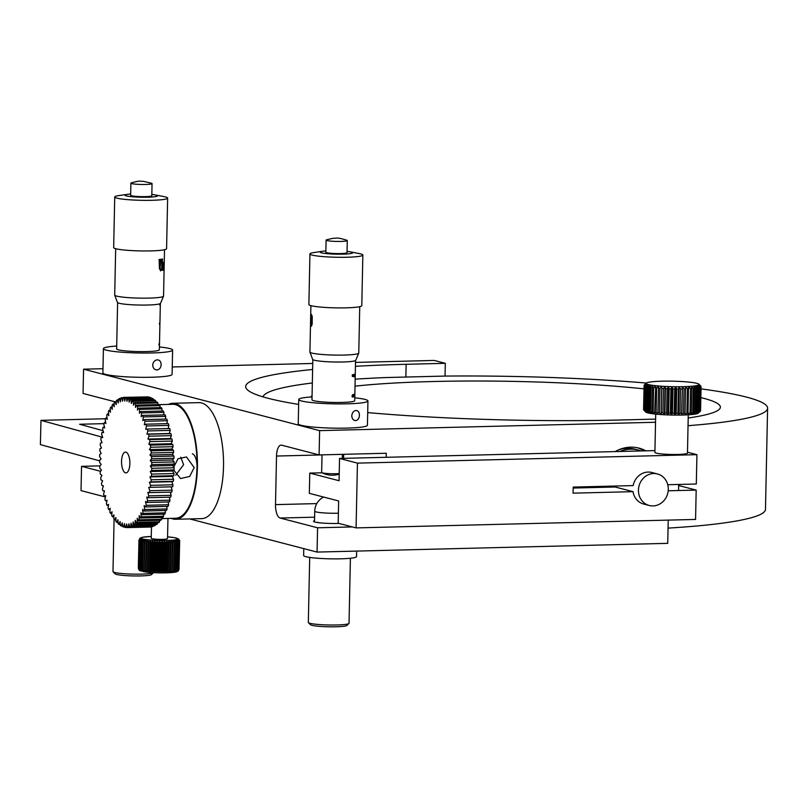 <?xml version="1.0" encoding="UTF-8"?>
<svg xmlns="http://www.w3.org/2000/svg" width="808" height="808" viewBox="0 0 808 808"><rect width="100%" height="100%" fill="white"/><g stroke="black" fill="none" stroke-linecap="round" stroke-linejoin="round"><path stroke-width="1.21" d="M645.905 450.834A36.643 33.37 104.6 0 0 639.077 448.137A36.643 33.37 104.6 0 0 630.604 447.167A36.643 33.37 104.6 0 0 615.14 451.601M596.284 486.507A36.643 33.37 104.6 0 0 596.324 487.466M338.916 523.422A17.301 1.808 -178.8 0 1 337.724 523.453A17.301 1.808 -178.8 0 1 313.504 521.291A17.301 1.808 -178.8 0 1 314.534 520.705M189.739 518.928L317.069 552.076L667.741 543.34L668.226 520.12M100.03 465.873L81.537 466.327L81.022 490.618L105.393 496.96M655.601 419.11L620.049 419.998A267.478 27.957 -178.8 0 1 367.701 412.605M298.647 404.414A267.478 27.957 -178.8 0 1 245.672 386.547A267.478 27.957 -178.8 0 1 312.615 369.488M355.439 366.297A267.478 27.957 -178.8 0 1 406.141 364.297L445.309 363.327L445.046 376.084M445.309 363.327L434.239 360.439L355.52 362.408L355.56 360.489M102.98 368.701L83.567 369.185L83.062 393.466L115.029 401.788M312.736 363.469L172.245 366.973M83.567 369.185L319.614 430.634L319.099 454.924L281.659 445.178A12.211 4.878 -91.4 0 0 281.103 445.117A12.211 4.878 -91.4 0 0 276.518 456.045L275.508 504.626A12.211 4.878 -91.4 0 0 280.134 518.039L317.574 527.786L317.069 552.076M81.537 466.327L100.586 471.296M386.163 457.298L386.254 453.258L319.099 454.924M352.359 526.927L317.574 527.786M319.614 430.634L655.53 422.271M343.673 454.318A12.211 4.878 -91.4 0 0 343.673 454.379L343.592 458.358M644.188 450.874A36.643 33.37 104.6 0 0 637.431 447.763M125.927 452.157A10.393 4.151 -91.4 0 0 125.442 452.096A10.393 4.151 -91.4 0 0 121.543 461.994A10.393 4.151 -91.4 0 0 125.493 472.821A10.393 4.151 -91.4 0 0 125.967 472.882A10.393 4.151 -91.4 0 0 129.866 462.974A10.393 4.151 -91.4 0 0 125.927 452.157M105.656 495.87L104.05 495.91A65.135 26.038 88.6 0 1 103.575 494.021L104.495 490.911L102.838 490.769A65.135 26.038 88.6 0 1 102.424 488.789L103.464 485.911L101.808 485.396A65.135 26.038 88.6 0 1 101.465 483.346L102.606 480.72L100.96 479.841A65.135 26.038 88.6 0 1 100.707 477.73L101.939 475.377L100.323 474.144A65.135 26.038 88.6 0 1 100.142 471.993L101.455 469.943L99.889 468.347A65.135 26.038 88.6 0 1 99.778 466.176L101.172 464.438L99.657 462.519A65.135 26.038 88.6 0 1 99.626 460.338L101.081 458.924L99.647 456.682A65.135 26.038 88.6 0 1 99.687 454.51L101.192 453.44L99.838 450.884A65.135 26.038 88.6 0 1 99.96 448.753L101.505 448.026L100.232 445.188A65.135 26.038 88.6 0 1 100.434 443.097L102.01 442.723L100.838 439.633A65.135 26.038 88.6 0 1 101.111 437.603L102.697 437.562L101.646 434.26A65.135 26.038 88.6 0 1 101.99 432.31L103.586 432.644L102.646 429.109A65.135 26.038 88.6 0 1 103.06 427.26L104.646 427.947L103.828 424.23A65.135 26.038 88.6 0 1 104.313 422.493L105.868 423.533L105.192 419.665A65.135 26.038 88.6 0 1 105.737 418.049L107.252 419.423L106.717 415.433A65.135 26.038 88.6 0 1 107.323 413.959L108.797 415.666L108.393 411.595A65.135 26.038 88.6 0 1 109.05 410.262L110.464 412.282L110.211 408.151A65.135 26.038 88.6 0 1 110.918 406.979L112.262 409.303L112.15 405.151A65.135 26.038 88.6 0 1 112.908 404.151L114.16 406.757L114.211 402.616A65.135 26.038 88.6 0 1 114.999 401.798L116.16 404.656L116.352 400.566A65.135 26.038 88.6 0 1 117.17 399.92L118.231 403.02L118.574 399A65.135 26.038 88.6 0 1 119.412 398.556L120.362 401.859L120.847 397.96A65.135 26.038 88.6 0 1 121.705 397.698L122.543 401.192L123.169 397.435A65.135 26.038 88.6 0 1 124.038 397.374L124.745 401.021L125.503 397.435L147.884 396.869A65.135 26.038 88.6 0 1 148.753 397.011L148.823 397.425M125.503 397.435A65.135 26.038 88.6 0 1 126.371 397.566L148.753 397.011M124.038 397.374L146.44 396.91M121.705 397.698L123.129 397.667M119.412 398.556L120.776 398.526M117.17 399.92L118.493 399.889M114.999 401.798L116.291 401.758M112.908 404.151L114.191 404.121M110.918 406.979L112.201 406.949M109.05 410.262L110.343 410.232M107.323 413.959L108.626 413.928M105.737 418.049L107.06 418.009M104.313 422.493L105.676 422.453M103.06 427.26L104.484 427.22M101.99 432.31L103.485 432.27M106.959 500.748L105.444 500.788A65.135 26.038 88.6 0 1 104.909 499.001L105.707 495.678L104.05 495.91M108.454 505.313L106.999 505.354A65.135 26.038 88.6 0 1 106.393 503.687L107.07 500.182L105.444 500.788M110.11 509.545L108.696 509.575A65.135 26.038 88.6 0 1 108.05 508.05L108.585 504.384L106.999 505.354M111.908 513.383L110.544 513.423A65.135 26.038 88.6 0 1 109.838 512.03L110.242 508.252L108.696 509.575M113.857 516.817L112.504 516.847A65.135 26.038 88.6 0 1 111.757 515.625L112.029 511.747L110.544 513.423M115.908 519.817L114.574 519.847A65.135 26.038 88.6 0 1 113.787 518.786L113.918 514.847L112.504 516.847M118.069 522.342L116.736 522.382A65.135 26.038 88.6 0 1 115.918 521.493L115.898 517.524L114.574 519.847M120.311 524.402L118.968 524.432A65.135 26.038 88.6 0 1 118.13 523.725L117.968 519.756L116.736 522.382M122.614 525.947L121.251 525.988A65.135 26.038 88.6 0 1 120.392 525.463L120.089 521.534L118.968 524.432M124.977 526.988L123.573 527.028A65.135 26.038 88.6 0 1 122.705 526.695L122.26 522.827L121.251 525.988M127.361 527.513L125.907 527.543A65.135 26.038 88.6 0 1 125.038 527.412L124.462 523.635L123.573 527.028M128.25 527.543A65.135 26.038 88.6 0 1 127.381 527.604L149.763 527.048A65.135 26.038 88.6 0 0 150.631 526.988L128.25 527.543L128.876 523.786L129.704 527.27L152.086 526.715A65.135 26.038 88.6 0 0 152.944 526.462L130.563 527.018A65.135 26.038 88.6 0 1 129.704 527.27M132.845 525.968A65.135 26.038 88.6 0 1 131.997 526.422L154.379 525.867A65.135 26.038 88.6 0 0 155.227 525.412L132.845 525.968L133.179 521.958L134.239 525.059L156.621 524.493A65.135 26.038 88.6 0 0 157.449 523.857L135.057 524.412A65.135 26.038 88.6 0 1 134.239 525.059M137.208 522.362A65.135 26.038 88.6 0 1 136.421 523.18L158.802 522.625A65.135 26.038 88.6 0 0 159.59 521.806L137.208 522.362L137.249 518.221L138.501 520.827L160.893 520.261A65.135 26.038 88.6 0 0 161.64 519.261L139.259 519.817A65.135 26.038 88.6 0 1 138.501 520.827M141.198 516.827A65.135 26.038 88.6 0 1 140.491 517.989L162.873 517.433A65.135 26.038 88.6 0 0 163.58 516.261L141.198 516.827L140.946 512.696L142.359 514.716L164.741 514.161A65.135 26.038 88.6 0 0 165.398 512.827L143.016 513.383A65.135 26.038 88.6 0 1 142.359 514.716M144.693 509.535A65.135 26.038 88.6 0 1 144.087 511.02L166.468 510.464A65.135 26.038 88.6 0 0 167.084 508.979L144.693 509.535L144.157 505.555L145.672 506.929L168.054 506.374A65.135 26.038 88.6 0 0 168.609 504.758L146.228 505.313A65.135 26.038 88.6 0 1 145.672 506.929M147.581 500.748A65.135 26.038 88.6 0 1 147.096 502.485L169.478 501.93A65.135 26.038 88.6 0 0 169.963 500.182L147.581 500.748L146.773 497.021L148.349 497.718L170.73 497.162A65.135 26.038 88.6 0 0 171.155 495.304L148.773 495.87A65.135 26.038 88.6 0 1 148.349 497.718M149.763 490.719A65.135 26.038 88.6 0 1 149.419 492.668L171.801 492.112A65.135 26.038 88.6 0 0 172.154 490.163L149.763 490.719L148.702 487.386L172.68 486.81A65.135 26.038 88.6 0 0 172.952 484.79L150.571 485.345A65.135 26.038 88.6 0 1 150.298 487.375M170.215 430.391A65.135 26.038 88.6 0 0 169.741 428.503L147.359 429.068A65.135 26.038 88.6 0 1 147.834 430.947L170.215 430.391L169.296 433.512L170.963 433.654L148.571 434.209A65.135 26.038 88.6 0 1 148.985 436.189L171.367 435.633L170.337 438.512L171.993 439.027L149.611 439.582A65.135 26.038 88.6 0 1 149.945 441.633L172.326 441.077L171.185 443.703L172.831 444.582L150.45 445.137A65.135 26.038 88.6 0 1 150.712 447.248L173.094 446.693L171.862 449.036L173.468 450.278L151.086 450.834A65.135 26.038 88.6 0 1 151.278 452.985L173.659 452.43L172.336 454.48L173.902 456.066L151.52 456.621A65.135 26.038 88.6 0 1 151.631 458.793L174.013 458.237L172.619 459.974L174.134 461.903L151.752 462.459A65.135 26.038 88.6 0 1 151.783 464.64L174.164 464.085L172.71 465.499L174.154 467.741L151.773 468.297A65.135 26.038 88.6 0 1 151.722 470.468L174.104 469.903L172.599 470.983L173.962 473.528L151.581 474.094A65.135 26.038 88.6 0 1 151.45 476.225L173.841 475.67L172.286 476.397L173.558 479.225L151.177 479.79A65.135 26.038 88.6 0 1 150.975 481.881L173.356 481.316L171.781 481.689L172.952 484.79M173.558 479.225A65.135 26.038 88.6 0 1 173.356 481.316M173.962 473.528A65.135 26.038 88.6 0 1 173.841 475.67M174.154 467.741A65.135 26.038 88.6 0 1 174.104 469.903M174.134 461.903A65.135 26.038 88.6 0 1 174.164 464.085M173.902 456.066A65.135 26.038 88.6 0 1 174.013 458.237M173.468 450.278A65.135 26.038 88.6 0 1 173.659 452.43M172.831 444.582A65.135 26.038 88.6 0 1 173.094 446.693M171.993 439.027A65.135 26.038 88.6 0 1 172.326 441.077M170.963 433.654A65.135 26.038 88.6 0 1 171.367 435.633M168.892 425.412A65.135 26.038 88.6 0 0 168.357 423.634L145.965 424.19A65.135 26.038 88.6 0 1 146.511 425.968L168.892 425.412L168.135 428.543M167.397 420.726A65.135 26.038 88.6 0 0 166.802 419.069L144.42 419.625A65.135 26.038 88.6 0 1 145.016 421.281L167.397 420.726L166.832 423.665M165.751 416.373A65.135 26.038 88.6 0 0 165.095 414.847L142.713 415.403A65.135 26.038 88.6 0 1 143.359 416.928L165.751 416.373L165.347 419.099M163.953 412.383A65.135 26.038 88.6 0 0 163.256 410.999L140.875 411.555A65.135 26.038 88.6 0 1 141.572 412.939L163.953 412.383L163.691 414.878M162.034 408.798A65.135 26.038 88.6 0 0 161.287 407.565L138.905 408.121A65.135 26.038 88.6 0 1 139.653 409.353L162.034 408.798L161.883 411.03M160.004 405.636A65.135 26.038 88.6 0 0 159.227 404.576L136.835 405.131A65.135 26.038 88.6 0 1 137.623 406.192L160.004 405.636L159.944 407.596M157.873 402.929A65.135 26.038 88.6 0 0 157.065 402.041L134.684 402.596A65.135 26.038 88.6 0 1 135.492 403.485L157.873 402.929L157.883 404.606M155.671 400.697A65.135 26.038 88.6 0 0 154.833 399.99L132.451 400.546A65.135 26.038 88.6 0 1 133.29 401.253L155.671 400.697L155.722 402.071M153.399 398.95A65.135 26.038 88.6 0 0 152.55 398.435L130.159 398.99A65.135 26.038 88.6 0 1 131.017 399.516L153.399 398.95L153.48 400.021M101.111 437.603L102.707 437.582M127.381 527.604L126.674 523.958L125.907 527.543M131.997 526.422L131.048 523.119L130.563 527.018M136.421 523.18L135.249 520.322L135.057 524.412M140.491 517.989L139.148 515.676L139.259 519.817M144.087 511.02L142.622 509.313L143.016 513.383M147.096 502.485L145.541 501.445L146.228 505.313M149.419 492.668L147.824 492.325L148.773 495.87M150.975 481.881L149.399 482.255L150.571 485.345M151.45 476.225L149.904 476.952L151.177 479.79M151.722 470.468L150.217 471.539L151.581 474.094M151.783 464.64L150.328 466.054L151.773 468.297M151.631 458.793L150.238 460.54L151.752 462.459M151.278 452.985L149.955 455.035L151.52 456.621M150.712 447.248L149.48 449.591L151.086 450.834M149.945 441.633L148.803 444.259L150.45 445.137M148.985 436.189L147.945 439.067L149.611 439.582M147.834 430.947L146.915 434.068L148.571 434.209M146.511 425.968L145.703 429.3L147.359 429.068M145.016 421.281L144.339 424.796L145.965 424.19M143.359 416.928L142.824 420.594L144.42 419.625M141.572 412.939L141.168 416.726L142.713 415.403M139.653 409.353L139.39 413.231L140.875 411.555M137.623 406.192L137.501 410.131L138.905 408.121M135.492 403.485L135.512 407.454L136.835 405.131M133.29 401.253L133.451 405.222L134.684 402.596M131.017 399.516L131.32 403.445L132.451 400.546M126.371 397.566L126.947 401.334L127.836 397.95A65.135 26.038 88.6 0 1 128.704 398.283L129.149 402.152L130.159 398.99M128.704 398.283L151.096 397.718L151.177 398.465M127.836 397.95L150.227 397.395A65.135 26.038 88.6 0 1 151.096 397.718M171.094 486.85L172.154 490.163M170.306 492.143L171.155 495.304M169.316 497.193L169.963 500.182M168.114 501.96L168.609 504.758M166.731 506.404L167.084 508.979M165.175 510.494L165.398 512.827M163.458 514.191L163.58 516.261M161.6 517.463L161.64 519.261M159.6 520.302L159.59 521.806M157.499 522.655L157.449 523.857M155.298 524.533L155.227 525.412M153.015 525.897L152.944 526.462M169.296 433.512L146.915 434.068M170.337 438.512L147.945 439.067M171.185 443.703L148.803 444.259M171.862 449.036L149.48 449.591M172.336 454.48L149.955 455.035M172.619 459.974L150.238 460.54M172.71 465.499L150.328 466.054M172.599 470.983L150.217 471.539M172.286 476.397L149.904 476.952M171.781 481.689L149.399 482.255M355.954 410.494C358.196 410.626 359.348 412.201 359.429 415.251C359.227 418.352 357.995 420.14 355.742 420.614C353.338 420.473 352.015 418.867 351.763 415.797C352.147 412.716 353.54 410.949 355.954 410.494L356.55 410.514M354.773 397.819A34.603 3.616 -178.8 0 1 367.943 400.94A34.603 3.616 -178.8 0 1 356.106 403.414A34.603 3.616 -178.8 0 1 318.998 403.212A34.603 3.616 -178.8 0 1 298.748 399.495A34.603 3.616 -178.8 0 1 310.595 397.021A34.603 3.616 -178.8 0 1 312.039 396.92M367.943 400.94L367.438 425.23A34.603 3.616 -178.8 0 1 355.591 427.705A34.603 3.616 -178.8 0 1 318.493 427.503A34.603 3.616 -178.8 0 1 298.243 423.776L298.748 399.495M355.742 420.614L355.136 420.594M157.237 359.833C159.721 359.994 161.024 361.6 161.135 364.65C160.893 367.751 159.519 369.519 157.025 369.953C154.399 369.771 152.964 368.145 152.702 365.075C153.096 361.994 154.601 360.247 157.237 359.833L158.004 359.883M159.428 346.955A34.603 3.616 -178.8 0 1 172.599 350.076A34.603 3.616 -178.8 0 1 157.388 352.753A34.603 3.616 -178.8 0 1 121.745 352.207A34.603 3.616 -178.8 0 1 103.404 348.632A34.603 3.616 -178.8 0 1 116.695 346.066M172.599 350.076L172.094 374.367A34.603 3.616 -178.8 0 1 156.873 377.043A34.603 3.616 -178.8 0 1 121.24 376.498A34.603 3.616 -178.8 0 1 102.899 372.922L103.404 348.632M157.025 369.953L156.247 369.913M121.291 575.215A18.321 1.919 -178.8 0 1 115.079 573.842L113.09 571.791A20.351 2.131 1.2 0 0 119.998 573.327A20.351 2.131 1.2 0 0 140.683 574.135A20.351 2.131 1.2 0 0 153.55 572.66L151.5 574.599A18.321 1.919 -178.8 0 1 139.996 575.942A18.321 1.919 -178.8 0 1 121.291 575.215M114.08 519.19L112.989 571.569A20.351 2.131 1.2 0 0 113.09 571.791M348.915 623.503L346.854 625.463A18.321 1.919 -178.8 0 1 329.846 626.816A18.321 1.919 -178.8 0 1 310.848 624.968A18.321 1.919 -178.8 0 1 310.424 624.695L308.444 622.655A20.351 2.131 1.2 0 0 308.909 622.948A20.351 2.131 1.2 0 0 330.017 625.008A20.351 2.131 1.2 0 0 348.915 623.503A20.351 2.131 1.2 0 0 349.036 623.281L350.399 558.257M317.958 522.362A16.281 1.707 1.2 0 0 317.079 522.473M303.768 548.612L303.626 555.51A26.462 2.767 1.2 0 0 304.374 556.187A26.462 2.767 1.2 0 0 333.209 558.873A26.462 2.767 1.2 0 0 356.54 556.621L356.651 551.096M309.696 557.409L308.333 622.433A20.351 2.131 1.2 0 0 308.444 622.655M688.264 414.797L687.467 453.096A16.281 1.707 -178.8 0 1 677.7 454.45A16.281 1.707 -178.8 0 1 654.904 452.409L655.702 414.11M699.203 412.292L698.334 413.12A26.462 2.767 -178.8 0 1 698.294 413.161L700.203 411.302L700.718 387.022L698.88 384.82L700.97 386.81L700.455 411.1L698.294 413.161A26.462 2.767 -178.8 0 1 697.617 413.504L699.354 411.676L699.859 387.386L698.213 385.174L700.385 387.194L699.88 411.484L697.617 413.504A26.462 2.767 -178.8 0 1 696.496 413.837L698.011 412.019L698.526 387.729L697.092 385.497L699.304 387.547L698.799 411.838L696.496 413.837A26.462 2.767 -178.8 0 1 694.93 414.13L696.213 412.332L696.718 388.042L695.526 385.8L697.748 387.88L697.233 412.171L694.93 414.13A26.462 2.767 -178.8 0 1 692.961 414.403L693.981 412.615L694.486 388.325L693.557 386.062L695.739 388.183L695.234 412.464L692.961 414.403A26.462 2.767 -178.8 0 1 690.618 414.625L691.355 412.848L691.86 388.557L691.214 386.295L693.325 388.436L692.81 412.726L690.618 414.625A26.462 2.767 -178.8 0 1 687.951 414.817L688.537 386.476L690.527 388.648L690.022 412.939L687.951 414.817A26.462 2.767 -178.8 0 1 684.992 414.959L685.578 386.618L687.416 388.81L686.911 413.1L684.992 414.959A26.462 2.767 -178.8 0 1 682.619 415.029A26.462 2.767 -178.8 0 1 681.8 415.049A26.462 2.767 -178.8 0 1 678.437 415.09A26.462 2.767 -178.8 0 1 674.953 415.09A26.462 2.767 -178.8 0 1 671.428 415.029A26.462 2.767 -178.8 0 1 667.903 414.918A26.462 2.767 -178.8 0 1 664.459 414.767A26.462 2.767 -178.8 0 1 661.146 414.575A26.462 2.767 -178.8 0 1 658.025 414.332A26.462 2.767 -178.8 0 1 655.167 414.06A26.462 2.767 -178.8 0 1 652.601 413.746A26.462 2.767 -178.8 0 1 650.379 413.413A26.462 2.767 -178.8 0 1 648.541 413.06A26.462 2.767 -178.8 0 1 647.127 412.696A26.462 2.767 -178.8 0 1 646.158 412.322A26.462 2.767 -178.8 0 1 645.713 412.019L643.764 409.999L644.279 385.709L646.249 383.608A26.462 2.767 -178.8 0 1 646.208 383.234A26.462 2.767 -178.8 0 1 646.319 383.093A26.462 2.767 -178.8 0 1 646.642 382.881A26.462 2.767 -178.8 0 1 647.541 382.538A26.462 2.767 -178.8 0 1 648.895 382.224A26.462 2.767 -178.8 0 1 650.662 381.942A26.462 2.767 -178.8 0 1 652.824 381.699A26.462 2.767 -178.8 0 1 655.339 381.487A26.462 2.767 -178.8 0 1 658.156 381.326A26.462 2.767 -178.8 0 1 661.237 381.204A26.462 2.767 -178.8 0 1 662.045 381.184A26.462 2.767 -178.8 0 1 664.53 381.134A26.462 2.767 -178.8 0 1 667.953 381.124A26.462 2.767 -178.8 0 1 671.468 381.154A26.462 2.767 -178.8 0 1 675.003 381.235A26.462 2.767 -178.8 0 1 678.488 381.366A26.462 2.767 -178.8 0 1 681.881 381.538A26.462 2.767 -178.8 0 1 685.103 381.76A26.462 2.767 -178.8 0 1 688.103 382.012A26.462 2.767 -178.8 0 1 690.82 382.305A26.462 2.767 -178.8 0 1 693.214 382.628A26.462 2.767 -178.8 0 1 695.254 382.972A26.462 2.767 -178.8 0 1 696.88 383.335A26.462 2.767 -178.8 0 1 698.072 383.709A26.462 2.767 -178.8 0 1 698.809 384.083A26.462 2.767 -178.8 0 1 698.94 384.204A26.462 2.767 -178.8 0 1 699.082 384.457A26.462 2.767 -178.8 0 1 698.88 384.82A26.462 2.767 -178.8 0 1 698.213 385.174A26.462 2.767 -178.8 0 1 697.092 385.497A26.462 2.767 -178.8 0 1 695.526 385.8A26.462 2.767 -178.8 0 1 693.557 386.062A26.462 2.767 -178.8 0 1 691.214 386.295A26.462 2.767 -178.8 0 1 688.537 386.476A26.462 2.767 -178.8 0 1 685.578 386.618A26.462 2.767 -178.8 0 1 682.396 386.709A26.462 2.767 -178.8 0 1 679.023 386.759A26.462 2.767 -178.8 0 1 675.549 386.749A26.462 2.767 -178.8 0 1 672.014 386.689A26.462 2.767 -178.8 0 1 668.499 386.588A26.462 2.767 -178.8 0 1 665.055 386.436A26.462 2.767 -178.8 0 1 661.742 386.234A26.462 2.767 -178.8 0 1 658.621 385.992A26.462 2.767 -178.8 0 1 655.753 385.719A26.462 2.767 -178.8 0 1 653.187 385.416A26.462 2.767 -178.8 0 1 650.975 385.083A26.462 2.767 -178.8 0 1 649.137 384.729A26.462 2.767 -178.8 0 1 647.723 384.356A26.462 2.767 -178.8 0 1 646.754 383.982A26.462 2.767 -178.8 0 1 646.249 383.608L644.117 385.497A28.502 2.98 -178.8 0 1 644.087 385.365A28.502 2.98 -178.8 0 1 644.097 385.315L646.208 383.234L644.218 385.103A28.502 2.98 -178.8 0 1 644.259 385.052A28.502 2.98 -178.8 0 1 644.309 385.012M681.629 413.252L682.396 386.709L684.043 388.931L683.538 413.211L681.8 415.049L681.629 413.252A28.502 2.98 -178.8 0 1 679.962 413.282L678.437 415.09L677.973 413.292A28.502 2.98 -178.8 0 1 676.235 413.282L674.953 415.09L674.205 413.262A28.502 2.98 -178.8 0 1 672.448 413.241L671.428 415.029L670.398 413.191A28.502 2.98 -178.8 0 1 668.64 413.141L667.903 414.918L666.62 413.06A28.502 2.98 -178.8 0 1 664.903 412.989L664.459 414.767L662.944 412.888A28.502 2.98 -178.8 0 1 661.298 412.787L661.146 414.575L659.429 412.656A28.502 2.98 -178.8 0 1 657.874 412.545L658.025 414.332L656.136 412.393A28.502 2.98 -178.8 0 1 654.712 412.252L655.167 414.06L653.127 412.08A28.502 2.98 -178.8 0 1 651.854 411.929L652.601 413.746L650.46 411.747A28.502 2.98 -178.8 0 1 649.359 411.575L650.379 413.413L648.178 411.383A28.502 2.98 -178.8 0 1 647.269 411.201L648.541 413.06L646.329 410.989A28.502 2.98 -178.8 0 1 645.622 410.807L647.127 412.696L644.925 410.595A28.502 2.98 -178.8 0 1 644.451 410.403L646.158 412.322L644.016 410.191A28.502 2.98 -178.8 0 1 643.764 409.999M643.612 409.787L644.117 385.497M644.016 410.191L644.531 385.901A28.502 2.98 -178.8 0 1 644.279 385.709M644.531 385.901L646.754 383.982L644.956 386.123L644.451 410.403M644.925 410.595L645.44 386.305A28.502 2.98 -178.8 0 1 644.956 386.123M645.44 386.305L647.723 384.356L646.127 386.517L645.622 410.807M646.329 410.989L646.834 386.709A28.502 2.98 -178.8 0 1 646.127 386.517M646.834 386.709L649.137 384.729L647.774 386.911L647.269 411.201M648.178 411.383L648.693 387.093A28.502 2.98 -178.8 0 1 647.774 386.911M648.693 387.093L650.975 385.083L649.864 387.295L649.359 411.575M650.46 411.747L650.975 387.456A28.502 2.98 -178.8 0 1 649.864 387.295M650.975 387.456L653.187 385.416L652.359 387.638L651.854 411.929M653.127 412.08L653.642 387.8A28.502 2.98 -178.8 0 1 652.359 387.638M653.642 387.8L655.753 385.719L654.712 412.252M656.136 412.393L656.641 388.103A28.502 2.98 -178.8 0 1 655.217 387.961M656.641 388.103L658.621 385.992L657.874 412.545M659.429 412.656L659.934 388.375A28.502 2.98 -178.8 0 1 658.379 388.254M659.934 388.375L661.742 386.234L661.298 412.787M662.944 412.888L663.449 388.598A28.502 2.98 -178.8 0 1 661.803 388.496M663.449 388.598L665.055 386.436L665.418 388.699L664.903 412.989M666.62 413.06L667.125 388.779A28.502 2.98 -178.8 0 1 665.418 388.699M667.125 388.779L668.499 386.588L669.155 388.85L668.64 413.141M670.398 413.191L670.903 388.901A28.502 2.98 -178.8 0 1 669.155 388.85M670.903 388.901L672.014 386.689L672.953 388.951L672.448 413.241M674.205 413.262L674.71 388.981A28.502 2.98 -178.8 0 1 672.953 388.951M674.71 388.981L675.549 386.749L676.75 389.001L676.235 413.282M677.973 413.292L678.478 389.001A28.502 2.98 -178.8 0 1 676.75 389.001M678.478 389.001L679.023 386.759L680.467 388.991L679.962 413.282M682.144 388.971A28.502 2.98 -178.8 0 1 680.467 388.991M685.628 388.88A28.502 2.98 -178.8 0 1 684.043 388.931M685.123 413.171A28.502 2.98 -178.8 0 1 683.538 413.211M688.891 388.749A28.502 2.98 -178.8 0 1 687.416 388.81M688.386 413.029A28.502 2.98 -178.8 0 1 686.911 413.1M691.86 388.557A28.502 2.98 -178.8 0 1 690.527 388.648M691.355 412.848A28.502 2.98 -178.8 0 1 690.022 412.939M694.486 388.325A28.502 2.98 -178.8 0 1 693.325 388.436M693.981 412.615A28.502 2.98 -178.8 0 1 692.81 412.726M696.718 388.042A28.502 2.98 -178.8 0 1 695.739 388.183M696.213 412.332A28.502 2.98 -178.8 0 1 695.234 412.464M698.526 387.729A28.502 2.98 -178.8 0 1 697.748 387.88M698.011 412.019A28.502 2.98 -178.8 0 1 697.233 412.171M699.859 387.386A28.502 2.98 -178.8 0 1 699.304 387.547M699.354 411.676A28.502 2.98 -178.8 0 1 698.799 411.838M700.455 411.1A28.502 2.98 -178.8 0 0 700.556 410.919L701.071 386.628A28.502 2.98 -178.8 0 1 700.97 386.81M681.8 415.049L682.396 386.709M678.437 415.09L679.023 386.759M674.953 415.09L675.549 386.749M671.428 415.029L672.014 386.689M667.903 414.918L668.499 386.588M664.459 414.767L665.055 386.436M661.146 414.575L661.742 386.234M614.817 486.042A16.493 15.019 104.6 0 0 614.928 487.002M641.239 450.945A34.603 31.512 104.6 0 0 638.562 450.106L635.31 449.258A34.603 31.512 104.6 0 0 634.038 448.965A34.603 31.512 104.6 0 0 618.403 449.945M638.562 450.106A34.603 31.512 104.6 0 0 637.29 449.814A34.603 31.512 104.6 0 0 619.807 451.48M598.152 486.456A34.603 31.512 104.6 0 0 598.193 487.416M171.296 518.362A58.014 23.19 -91.4 0 0 172.993 518.968A58.014 23.19 -91.4 0 0 175.649 519.271A58.014 23.19 -91.4 0 0 197.435 464.014A58.014 23.19 -91.4 0 0 175.407 403.596A58.014 23.19 -91.4 0 0 172.761 403.283A58.014 23.19 -91.4 0 0 168.458 404.404M175.649 519.271L201.758 518.625A58.014 23.19 -91.4 0 0 223.543 463.368A58.014 23.19 -91.4 0 0 201.525 402.95A58.014 23.19 -91.4 0 0 198.869 402.636L172.761 403.283M159.267 404.636L172.781 404.303A56.994 22.786 88.6 0 1 196.99 467.529A12.211 4.878 -91.4 0 0 192.365 453.803M180.75 457.187L183.608 464.691L175.73 475.165M173.73 467.085L177.992 458.772L186.476 456.944L194.193 467.6L189.668 476.457L180.558 478.538L173.781 470.135M196.99 467.529A56.994 22.786 88.6 0 1 175.619 518.261L161.62 518.605M644.016 388.85A205.192 21.452 1.2 0 0 433.199 381.517A205.192 21.452 1.2 0 0 355.015 386.163M312.06 395.718A205.192 21.452 1.2 0 0 310.696 397.011M668.065 528.119A252.409 26.381 1.2 0 0 765.479 509.373L767.6 408.171A252.409 26.381 1.2 0 0 701.021 388.87M688.042 425.695A252.409 26.381 1.2 0 0 767.6 408.171M646.37 383.053A252.409 26.381 1.2 0 0 444.44 376.084L385.81 377.548A252.409 26.381 1.2 0 0 355.166 379.164M312.332 382.992A252.409 26.381 1.2 0 0 262.994 396.869M688.204 417.999A205.192 21.452 1.2 0 0 720.383 407.181A205.192 21.452 1.2 0 0 700.839 397.587M640.168 497.93A16.281 14.827 -75.4 0 1 641.774 480.104A16.281 14.827 -75.4 0 1 657.47 473.963A16.281 14.827 -75.4 0 1 666.57 481.517A16.281 14.827 -75.4 0 1 664.954 499.344A16.281 14.827 -75.4 0 1 649.258 505.485A16.281 14.827 -75.4 0 1 640.168 497.93M649.258 505.485L643.643 504.02A16.281 14.827 -75.4 0 1 633.028 491.658L573.074 493.153L573.205 487.083L633.159 485.588A16.281 14.827 -75.4 0 1 648.087 472.064A16.281 14.827 -75.4 0 1 651.854 472.498L657.47 473.963M654.945 450.601L339.532 458.459L339.067 480.73L309.767 473.094L309.343 493.334L338.643 500.97L338.178 523.231L356.086 527.897L695.567 519.433L696.183 490.092L678.639 485.517M667.761 484.729L696.314 484.012L696.93 454.672L357.439 463.125L339.532 458.459M696.93 454.672L687.487 452.207M357.439 463.125L356.086 527.897M696.183 490.092L668.196 490.789M633.028 491.658L615.12 487.002L573.185 488.042M322.069 472.791L309.767 473.094M102.596 437.249L40.966 420.352L105.495 418.746M99.637 460.863L40.4 444.622L40.966 420.352M103.99 423.644L79.618 424.25L103.06 430.684M179.012 569.286L179.669 540.946L178.719 539.33L179.568 541.178A20.351 2.232 -178.7 0 1 179.507 541.239L178.851 569.559A20.351 2.232 1.3 0 0 178.911 569.499L179.568 541.178M138.976 540.087L138.309 568.347A20.351 2.232 1.3 0 0 138.319 568.408L138.471 568.63A20.351 2.232 1.3 0 0 138.542 568.691L139.632 570.529L138.946 568.913A20.351 2.232 1.3 0 0 139.087 568.973L140.279 570.802L139.723 569.196A20.351 2.232 1.3 0 0 139.946 569.256L141.158 571.054L140.814 569.478A20.351 2.232 1.3 0 0 141.097 569.539L142.349 571.317L142.178 569.741A20.351 2.232 1.3 0 0 142.349 569.771A20.351 2.232 1.3 0 0 142.521 569.802L143.178 541.481A20.351 2.232 -178.7 0 1 143.006 541.451A20.351 2.232 -178.7 0 1 142.834 541.421L143.147 539.572L141.754 541.219A20.351 2.232 -178.7 0 1 141.471 541.158L141.945 539.31L140.602 540.946A20.351 2.232 -178.7 0 1 140.38 540.875L140.976 539.027L139.744 540.653A20.351 2.232 -178.7 0 1 139.602 540.592L140.37 538.774L139.198 540.37A20.351 2.232 -178.7 0 1 139.127 540.31L140.026 538.502L138.976 540.087A20.351 2.232 -178.7 0 1 138.966 540.027L140.208 538.007L142.713 537.189L151.268 536.472A18.321 2.01 1.3 0 0 144.683 539.34A18.321 2.01 1.3 0 0 170.316 540.33A18.321 2.01 1.3 0 0 174.043 537.603A18.321 2.01 1.3 0 0 167.549 536.865L174.346 537.623L178.689 539.057L179.659 540.905M151.49 526.735L151.227 538.28A8.141 0.889 1.3 0 0 152.843 538.855A8.141 0.889 1.3 0 0 161.923 539.38A8.141 0.889 1.3 0 0 167.508 538.663L167.973 518.453M138.966 540.027L138.309 568.347M139.127 540.31L138.471 568.63M138.542 568.691L139.198 540.37M139.602 540.592L138.946 568.913M139.087 568.973L139.744 540.653M140.38 540.875L139.723 569.196M139.946 569.256L140.602 540.946M141.471 541.158L140.814 569.478M141.097 569.539L141.754 541.219M142.834 541.421L142.178 569.741M144.46 541.683L143.804 569.994A20.351 2.232 1.3 0 0 144.198 570.054L144.854 541.734A20.351 2.232 -178.7 0 1 144.46 541.683L144.612 539.815L143.178 541.481M146.319 541.915L145.662 570.236A20.351 2.232 1.3 0 0 146.107 570.286L146.763 541.966A20.351 2.232 -178.7 0 1 146.319 541.915L146.218 540.037L144.854 541.734M148.389 542.128L147.733 570.448A20.351 2.232 1.3 0 0 148.218 570.488L148.874 542.168A20.351 2.232 -178.7 0 1 148.389 542.128L148.106 540.249L146.763 541.966M150.621 542.309L149.965 570.63A20.351 2.232 1.3 0 0 150.49 570.67L151.147 542.35A20.351 2.232 -178.7 0 1 150.621 542.309L150.177 540.441L148.874 542.168M152.995 542.471L152.338 570.791A20.351 2.232 1.3 0 0 152.884 570.822L153.54 542.501A20.351 2.232 -178.7 0 1 152.995 542.471L152.5 540.602L151.147 542.35M155.469 542.592L154.813 570.913A20.351 2.232 1.3 0 0 155.378 570.943L156.035 542.623A20.351 2.232 -178.7 0 1 155.469 542.592L154.712 540.734L153.54 542.501M158.004 542.693L157.348 571.014A20.351 2.232 1.3 0 0 157.924 571.024L158.58 542.703A20.351 2.232 -178.7 0 1 158.004 542.693L157.106 540.835L156.035 542.623M160.56 542.754L159.903 571.064A20.351 2.232 1.3 0 0 160.479 571.074L161.135 542.754A20.351 2.232 -178.7 0 1 160.56 542.754L159.651 540.905L158.58 542.703M163.095 542.774L162.438 571.094A20.351 2.232 1.3 0 0 163.004 571.094L163.66 542.774A20.351 2.232 -178.7 0 1 163.095 542.774L162.085 540.946L161.135 542.754M165.579 542.764L164.923 571.074A20.351 2.232 1.3 0 0 165.458 571.074L166.115 542.754A20.351 2.232 -178.7 0 1 165.579 542.764L164.357 540.946L163.66 542.774M167.953 542.713L167.296 571.034A20.351 2.232 1.3 0 0 167.811 571.014L168.468 542.693A20.351 2.232 -178.7 0 1 167.953 542.713L166.771 540.905L166.115 542.754M170.195 542.633L169.539 570.943A20.351 2.232 1.3 0 0 170.013 570.923L170.67 542.602A20.351 2.232 -178.7 0 1 170.195 542.633L168.862 540.845L168.468 542.693M172.266 542.511L171.609 570.832A20.351 2.232 1.3 0 0 172.043 570.802L172.7 542.481A20.351 2.232 -178.7 0 1 172.266 542.511L170.902 540.744L170.67 542.602M174.134 542.36L173.478 570.68A20.351 2.232 1.3 0 0 173.861 570.64L174.518 542.33A20.351 2.232 -178.7 0 1 174.134 542.36L172.851 540.613L172.7 542.481M175.76 542.188L175.104 570.509A20.351 2.232 1.3 0 0 175.437 570.458L176.094 542.138A20.351 2.232 -178.7 0 1 175.76 542.188L174.488 540.451L174.518 542.33M177.134 541.976L176.477 570.297A20.351 2.232 1.3 0 0 176.75 570.246L177.406 541.936A20.351 2.232 -178.7 0 1 177.134 541.976L175.892 540.269L176.094 542.138M178.225 541.754L177.568 570.074A20.351 2.232 1.3 0 0 177.77 570.014L178.427 541.693A20.351 2.232 -178.7 0 1 178.225 541.754L177.023 540.057L177.406 541.936M179.023 541.501L178.366 569.822A20.351 2.232 1.3 0 0 178.497 569.761L179.154 541.451A20.351 2.232 -178.7 0 1 179.023 541.501L177.851 539.835L178.427 541.693M178.911 569.499L177.982 571.084M178.497 569.761L177.699 571.347L178.538 570.63M138.915 569.943L143.642 571.68C152.47 573.246 174.599 573.468 177.709 571.347L178.851 569.559M177.77 570.014L177.124 571.589L178.366 569.822M176.75 570.246L176.296 571.812L177.568 570.074M175.437 570.458L175.094 572.034L176.477 570.297M173.861 570.64L173.68 572.215L175.104 570.509M172.043 570.802L172.033 572.377L173.478 570.68M170.013 570.923L170.256 572.498L171.609 570.832M167.811 571.014L168.226 572.599L169.539 570.943M165.458 571.074L165.933 572.67L167.296 571.034M163.004 571.094L163.731 572.7L164.923 571.074M160.479 571.074L161.236 572.7L162.438 571.094M157.924 571.024L158.802 572.66L159.903 571.064M155.378 570.943L156.368 572.589L157.348 571.014M152.884 570.822L154.086 572.498L154.813 570.913M150.49 570.67L151.651 572.357L152.338 570.791M148.218 570.488L149.541 572.205L149.965 570.63M146.107 570.286L147.47 572.014L147.733 570.448M144.198 570.054L145.48 571.791L145.662 570.236M142.521 569.802L143.794 571.559L143.804 569.994M143.814 570.983L143.874 571.569M144.612 539.815L144.511 540.613M179.507 541.239L178.437 539.592L179.154 541.451M160.307 304.586L160.307 304.838A21.372 2.232 -178.8 0 1 160.307 304.889A21.372 2.232 -178.8 0 1 159.903 305.313L159.782 305.01A21.372 2.232 1.2 0 0 160.317 304.525A21.372 2.232 1.2 0 0 160.307 304.475M117.604 302.647L116.635 348.904A21.372 2.232 1.2 0 0 120.24 350.228A21.372 2.232 1.2 0 0 144.188 351.621A21.372 2.232 1.2 0 0 159.368 349.803L159.469 345.117L159.358 345.703L158.903 344.642L159.479 342.905M159.418 342.956L159.479 344.077M159.893 322.786L159.863 325.392L159.883 323.149L159.772 325.109L159.328 323.311A21.372 2.232 1.2 0 0 159.459 323.25L159.691 324.695L159.903 322.766M159.913 324.038L159.893 323.139M158.903 344.582L159.368 345.339L159.176 343.329M160.55 303.242A21.574 2.252 -178.8 0 1 160.529 303.333A21.574 2.252 -178.8 0 1 128.846 304.565A21.574 2.252 -178.8 0 1 117.423 302.424L114.726 295.162A24.432 2.555 1.2 0 0 127.654 297.586A24.432 2.555 1.2 0 0 163.529 296.183A24.432 2.555 1.2 0 0 163.549 296.071L164.519 249.712M130.896 183.153L130.643 195.294A10.585 1.111 1.2 0 0 136.249 196.394A10.585 1.111 1.2 0 0 151.803 195.738L152.056 183.598A10.585 1.111 1.2 0 0 151.692 183.295L143.107 181.265C139.471 181.578 141.562 180.053 131.27 182.871A10.585 1.111 1.2 0 0 130.896 183.153A10.585 1.111 1.2 0 0 136.512 184.244A10.585 1.111 1.2 0 0 152.056 183.598M130.664 194.001A16.281 1.707 1.2 0 0 127.391 194.334A16.281 1.707 1.2 0 0 133.572 196.859A16.281 1.707 1.2 0 0 153.086 196.93A16.281 1.707 1.2 0 0 155.096 194.91A16.281 1.707 1.2 0 0 151.833 194.445M127.391 194.334L118.705 195.617A26.462 2.767 1.2 0 0 114.726 196.99A26.462 2.767 1.2 0 0 128.755 199.727A26.462 2.767 1.2 0 0 167.64 198.091A26.462 2.767 1.2 0 0 163.721 196.556L155.096 194.91M114.726 196.99L113.665 247.581A26.462 2.767 1.2 0 0 127.694 250.328A26.462 2.767 1.2 0 0 166.579 248.692L167.64 198.091M160.691 270.024L160.105 268.589L160.59 259.822A24.432 2.555 1.2 0 0 160.782 259.792L160.711 259.782A24.341 2.545 1.2 0 1 160.519 259.812L160.034 268.589L160.832 270.024M160.903 270.024L161.812 268.054L161.651 259.631A24.341 2.545 1.2 0 1 161.61 259.641M161.974 260.307L161.772 259.631M162.458 259.004L162.448 259.459A24.432 2.555 1.2 0 0 162.529 259.469L162.539 258.984A24.432 2.555 1.2 0 1 161.62 259.166L161.61 259.651A24.432 2.555 1.2 0 0 161.721 259.631M162.529 259.469L161.671 269.993L160.469 270.852M162.357 259.479A24.341 2.545 1.2 0 0 162.448 259.459L161.943 268.004L160.731 270.832L159.408 268.559L159.166 259.994A24.341 2.545 1.2 0 1 159.035 260.004A24.432 2.555 1.2 0 0 159.227 259.994L159.58 260.439M159.035 260.014L159.045 259.53A24.432 2.555 1.2 0 0 160.792 259.307L160.782 259.792M164.044 269.66A24.432 2.555 1.2 0 1 163.711 269.943L163.751 262.792L163.378 270.094A24.432 2.555 1.2 0 1 162.559 270.357L162.792 263.57A24.432 2.555 1.2 0 1 162.701 263.59L163.317 262.368L163.297 263.388L164.064 262.57L164.044 269.195M163.842 262.156L163.974 269.175M163.933 263.115L163.196 264.256L163.378 270.094M163.256 269.62L163.095 269.084L163.388 269.609M162.963 264.065L162.711 263.56A24.341 2.545 1.2 0 0 162.711 263.56L162.883 264.054L162.711 263.56M115.675 248.692L114.706 295.051A24.432 2.555 1.2 0 0 114.726 295.162M163.297 263.388L163.236 262.56M162.559 270.326A24.341 2.545 1.2 0 0 163.297 270.094M353.258 394.415L354.076 395.566L353.197 397.162L351.924 396.061L353.52 394.375M355.52 362.408A21.372 2.232 1.2 0 1 355.52 362.428L355.51 362.832A21.372 2.232 1.2 0 0 355.51 362.812L355.429 366.458A21.372 2.232 1.2 0 0 355.429 366.458L355.419 366.882A21.372 2.232 1.2 0 0 355.419 366.862A21.372 2.232 1.2 0 0 355.419 366.842M312.817 359.6L311.979 399.768A21.372 2.232 1.2 0 0 312.908 400.445A21.372 2.232 1.2 0 0 336.481 402.495A21.372 2.232 1.2 0 0 354.712 400.667L354.833 395.203A21.372 2.232 1.2 0 1 354.318 395.668L354.328 395.264A21.372 2.232 1.2 0 0 354.843 394.799L354.914 391.153A21.372 2.232 1.2 0 0 354.914 391.153L354.924 390.769A21.372 2.232 1.2 0 0 354.924 390.749L354.995 387.103A21.372 2.232 1.2 0 0 354.995 387.082A21.372 2.232 1.2 0 1 354.995 387.123L355.005 386.719A21.372 2.232 1.2 0 0 355.005 386.699L355.086 383.053A21.372 2.232 1.2 0 0 355.086 383.032A21.372 2.232 1.2 0 1 355.086 383.073L355.096 382.669A21.372 2.232 1.2 0 0 355.096 382.649L355.166 379.002A21.372 2.232 1.2 0 0 355.166 378.992A21.372 2.232 1.2 0 0 355.166 379.002L355.177 378.619A21.372 2.232 1.2 0 0 355.177 378.599L355.257 374.962A21.372 2.232 1.2 0 1 354.742 375.427L354.752 375.023A21.372 2.232 1.2 0 0 355.257 374.559L355.338 370.912A21.372 2.232 1.2 0 0 355.338 370.912A21.372 2.232 1.2 0 0 355.338 370.892M355.419 366.862L355.348 370.508A21.372 2.232 1.2 0 0 355.348 370.508L355.338 370.933M353.924 374.256L353.995 376.871L353.914 374.619L353.54 376.568L352.288 376.387L352.318 374.73A21.372 2.232 1.2 0 0 352.621 374.68L352.591 376.053L353.258 376.154L354.005 374.245M354.449 375.508L353.975 374.609M351.924 396.001L353.207 396.799L353.944 395.607L353.248 394.779L352.217 396.001M352.147 396.849L353.207 396.799M352.52 394.789L353.702 394.819M352.288 376.164L353.258 376.154M355.762 360.186A21.574 2.252 -178.8 0 1 355.742 360.277A21.574 2.252 -178.8 0 1 350.844 361.519A21.574 2.252 -178.8 0 1 327.311 361.731A21.574 2.252 -178.8 0 1 312.635 359.378L309.939 352.106A24.432 2.555 1.2 0 0 326.543 354.773A24.432 2.555 1.2 0 0 353.197 354.53A24.432 2.555 1.2 0 0 358.742 353.126A24.432 2.555 1.2 0 0 358.772 353.025L359.742 306.666M326.109 240.097L325.856 252.248A10.585 1.111 1.2 0 0 332.856 253.429A10.585 1.111 1.2 0 0 344.612 253.338A10.585 1.111 1.2 0 0 347.026 252.682L347.278 240.542A10.585 1.111 1.2 0 0 346.915 240.249C336.168 236.996 337.401 238.38 333.118 238.289L326.493 239.814A10.585 1.111 1.2 0 0 326.109 240.097A10.585 1.111 1.2 0 0 333.108 241.289A10.585 1.111 1.2 0 0 344.864 241.188A10.585 1.111 1.2 0 0 347.278 240.542M325.887 250.945A16.281 1.707 1.2 0 0 323.877 251.126A16.281 1.707 1.2 0 0 322.604 251.278A16.281 1.707 1.2 0 0 326.947 253.651A16.281 1.707 1.2 0 0 349.006 253.803A16.281 1.707 1.2 0 0 350.308 251.864A16.281 1.707 1.2 0 0 347.046 251.389M322.604 251.278L313.918 252.561A26.462 2.767 1.2 0 0 309.939 253.934A26.462 2.767 1.2 0 0 327.432 256.904A26.462 2.767 1.2 0 0 356.823 256.671A26.462 2.767 1.2 0 0 362.853 255.045A26.462 2.767 1.2 0 0 358.934 253.51L350.308 251.864M309.939 253.934L308.878 304.535A26.462 2.767 1.2 0 0 326.371 307.505A26.462 2.767 1.2 0 0 355.762 307.272A26.462 2.767 1.2 0 0 361.792 305.646L362.853 255.045M310.636 320.301A24.432 2.555 1.2 0 0 310.585 320.463L309.929 352.005A24.432 2.555 1.2 0 0 309.939 352.106M312.241 316.615L312.171 324.038L311.201 326.18L310.827 317.201L311.484 314.524L312.241 316.615M311.716 325.644L311.201 326.18L310.807 323.473L311.565 314.524M310.585 320.463A24.432 2.555 1.2 0 0 310.625 320.614L310.636 320.029A24.432 2.555 1.2 0 1 310.595 319.867L310.898 305.636M322.018 454.854L321.655 472.458A10.181 1.06 1.2 0 0 321.867 472.69A10.181 1.06 1.2 0 0 329.058 473.639A10.181 1.06 1.2 0 0 339.219 473.559M311.797 325.644L311.282 326.18M311.302 325.654L312.1 320.625L311.474 315.07L311.272 325.664M311.777 324.675L311.878 316.211L311.474 315.07L311.1 315.979M311.211 325.654L311.696 324.675M406.141 364.297L405.879 377.043M314.605 517.181L280.134 518.039M316.797 503.596L275.508 504.626M343.673 454.379L342.39 454.409M322.018 454.914L276.518 456.045M338.39 513.211A16.281 1.707 -178.8 0 1 327.755 513.141A16.281 1.707 -178.8 0 1 314.736 511.191L314.504 521.928M176.235 571.781A18.321 2.01 -178.7 0 1 161.943 572.882A18.321 2.01 -178.7 0 1 143.935 571.7M172.851 540.613L172.114 572.367M172.761 540.623L172.033 572.377M170.993 540.744L170.256 572.498M170.902 540.744L170.165 572.498M168.963 540.845L168.226 572.599M168.862 540.845L168.125 572.599M166.771 540.905L166.034 572.66M166.67 540.916L165.933 572.67M164.468 540.946L163.731 572.7M164.357 540.946L163.62 572.7M162.085 540.946L161.347 572.7M161.974 540.946L161.236 572.7M159.651 540.905L158.923 572.66M159.54 540.905L158.802 572.66M157.227 540.845L156.489 572.589M157.106 540.835L156.368 572.589M154.823 540.744L154.086 572.498M154.712 540.734L153.974 572.488M152.5 540.602L151.763 572.357M152.389 540.602L151.651 572.357M150.278 540.451L149.541 572.205M150.177 540.441L149.44 572.195M148.207 540.259L147.47 572.014M148.106 540.249L147.369 572.003M146.298 540.047L145.571 571.801M146.218 540.037L145.48 571.791M678.67 484.457L678.538 490.527M646.319 383.093L644.259 385.052M644.087 385.365L643.582 409.656M698.94 384.204L700.93 386.244M323.584 497.041A16.281 16.281 0 0 0 314.736 511.191M179.669 540.946L179.588 540.32M159.509 343.147L159.893 324.907M159.934 323.099L160.307 304.889M160.317 304.525L160.338 303.545M159.479 344.511L159.499 343.743M160.529 303.333L163.529 296.183M352.551 394.759L353.46 394.748M342.309 458.399L342.39 454.349M321.867 472.69A22.422 22.422 0 0 0 339.209 474.124M355.742 360.277L358.742 353.126"/></g></svg>
